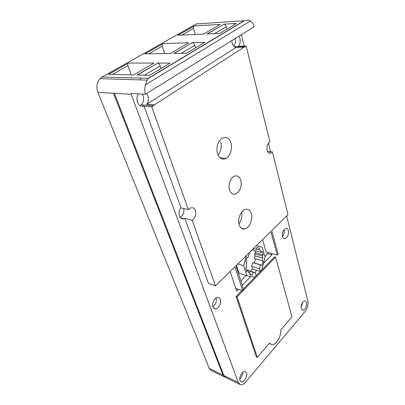 <?xml version="1.0" encoding="UTF-8"?>
<svg xmlns="http://www.w3.org/2000/svg" width="405" height="405" viewBox="0 0 405 405"><rect width="100%" height="100%" fill="white"/><g stroke="black" fill="none" stroke-linecap="round" stroke-linejoin="round"><path stroke-width="0.61" d="M302.677 302.363L301.102 307.385M301.259 308.645L302.748 310.25C304.849 310.569 307.37 305.345 306.519 302.469L304.985 300.834C302.899 300.55 300.383 305.795 301.259 308.645M242.686 372.367C242.646 375.04 241.679 377.288 239.785 379.105M240.038 380.508L241.269 381.839C243.921 382.968 247.875 376.184 246.498 372.924L245.207 371.542C242.57 370.484 238.636 377.273 240.038 380.508M284.158 229.544L284.168 229.569C284.634 232.141 284.072 234.454 282.477 236.515M282.488 236.55C282.933 238.074 283.723 238.783 284.857 238.692C287.621 237.421 288.8 234.718 288.4 230.572C287.955 228.997 287.145 228.273 285.96 228.4C283.222 229.721 282.062 232.44 282.488 236.55M267.442 151.262L272.423 151.9L270.92 153.115C269.143 153.697 267.882 152.761 267.128 150.316C266.536 146.423 267.472 143.603 269.933 141.856L246.179 46.079L244.043 47.177L236.252 47.35L146.711 104.267L154.427 104.834L151.779 106.854L144.074 106.252L181 207.851C179.096 210.392 178.575 213.116 179.44 216.027C180.387 218.27 181.885 219.171 183.936 218.725L184.822 218.366L208.469 283.424L215.526 285.895L234.935 266.804L242.737 290.78L243.709 289.772L235.973 265.786L270.834 231.503L277.263 255.059L278.129 254.163L271.75 230.602L287.98 214.64L272.423 151.9M239.087 36.116L239.937 38.247C240.605 41.523 240.089 44.196 238.388 46.266L246.179 46.079M231.802 40.637L232.126 43.127C232.961 45.907 234.338 47.314 236.252 47.35M235.173 38.541C235.791 41.644 235.315 44.211 233.741 46.236M216.098 297.979C216.771 301.548 215.693 304.464 212.863 306.727M212.934 306.934L215.171 308.888C218.31 309.385 221.788 302.986 220.335 299.442C219.864 298.186 219.075 297.518 217.971 297.432C214.863 297.047 211.451 303.441 212.934 306.934M151.779 106.854L188.371 209.623L190.745 207.902C192.912 207.33 194.476 208.236 195.438 210.62C196.359 214.726 195.266 217.936 192.152 220.244L184.822 218.366M183.789 208.524C184.321 212.498 183.095 215.43 180.119 217.318M138.454 93.869C136.844 96.405 136.531 99.195 137.513 102.242C139.001 105.619 141.188 106.955 144.074 106.252M142.418 94.092L143.092 95.519C144.18 99.23 143.542 102.323 141.188 104.809L140.003 105.624M146.711 104.267C148.422 101.751 148.792 98.931 147.825 95.798L146.575 93.52M229.483 189.915C227.838 184.999 230.556 177.547 234.475 176.175C237.431 175.279 239.532 176.641 240.778 180.271C242.377 185.323 239.502 192.8 235.482 193.975C232.713 194.694 230.713 193.342 229.483 189.915M240.793 180.26C242.398 185.323 239.517 192.82 235.482 194C232.703 194.719 230.698 193.362 229.468 189.925C227.818 184.999 230.546 177.527 234.475 176.155C237.441 175.249 239.547 176.62 240.793 180.26M251.302 213.612C253.145 219.338 249.328 228.273 244.681 228.992C242.109 229.377 240.271 227.98 239.173 224.81C237.264 219.237 240.919 210.316 245.46 209.355C248.24 208.803 250.189 210.22 251.302 213.612M241.663 212.144C242.392 216.422 241.476 220.315 238.92 223.823M230.961 143.021C232.728 148.716 230.05 156.679 225.701 158.593C221.96 160 219.201 158.34 217.429 153.601C216.037 146.747 217.647 141.558 222.254 138.039C226.263 136.328 229.164 137.989 230.961 143.021M220.695 141.755C221.905 146.828 221.014 151.288 218.017 155.13M142.924 104.941L143.081 106.469M224.416 376.908L211.288 370.54L209.289 368.454L223.023 375.096L225.099 377.227M114.397 93.322L223.803 375.47L238.343 382.502L131.205 94.294L97.899 92.365L209.289 368.454M97.899 92.365C96.096 87.11 96.795 82.539 99.989 78.661L102.07 77.021L148.169 78.322L147.071 80.144L145.516 84.716C144.534 87.87 144.494 91.049 145.385 94.259L130.916 93.444L131.205 94.294M145.385 94.259L254.224 26.72C253.419 24.037 252.163 22.123 250.457 20.979C248.716 20.088 246.665 20.012 244.316 20.751L196.476 23.91L102.07 77.021M112.312 74.459L127.869 65.64L131.245 74.895M148.721 53.819L162.208 46.175L164.627 53.587M181.769 35.088L193.484 28.446L195.25 34.486M223.742 159.13L224.618 158.431M192.152 220.244L215.526 285.895M286.654 215.946L307.871 300.88C308.483 304.6 307.572 308.119 305.142 311.44L245.617 382.102C243.744 384.239 241.967 385.074 240.276 384.608L238.343 382.502M270.591 151.667L268.459 143.127M244.473 47.117L241.37 34.698M223.803 375.47L225.772 377.566L239.704 384.33M271.568 253.495L271.932 254.801L263.442 263.498M256.33 245.769L262.243 247.273L265.088 257.205L261.817 269.73L260.192 271.406L256.755 270.358L254.644 272.519M250.796 276.463L242.241 285.226M238.302 289.261L236.647 290.962L230.167 271.497M269.178 343.511L270.474 344.139M241.937 290.507L236.09 296.541L256.36 356.921L257.342 357.347L269.467 343.172L271.527 344.549C275.714 345.612 281.379 336.545 280.756 329.974L291.97 316.862L275.567 257.119L274.544 256.836L243.44 288.952M244.043 47.177L154.427 104.834M256.755 270.358L252.502 269.057L250.391 271.203M246.144 275.516L240.843 280.898M267.33 252.33L267.695 253.631L264.88 256.486M262.592 239.608L266.12 251.996L277.263 255.059M260.192 271.406L259.397 268.738L260.395 264.91L262.05 265.255L263.169 260.977L262.156 260.754L262.85 258.096L262.232 255.96L263.265 254.917L262.263 251.439L261.225 252.482L260.597 250.315L259.003 249.925L259.453 248.184L256.856 247.531L256.395 249.283L253.646 248.604L249.212 252.968L248.002 257.59L246.913 257.347L245.749 261.792L246.837 262.02L246.119 264.764L246.797 266.946L245.703 268.044L246.802 271.547L247.89 270.449L248.559 272.595L250.209 272.909L249.753 274.666L252.401 275.142L253.14 272.327L255.464 272.773L256.274 275.451L254.618 277.157L246.858 275.744L239.122 273.279L236.525 265.245M153.946 63.084L133.63 74.95L108.55 74.373L128.643 63.043L153.946 63.084L152.994 63.641M188.695 42.788L170.343 53.506L144.904 53.875L163.129 43.598L188.695 42.788L187.702 43.365M169.543 63.428L149.648 75.32L137.027 75.026L157.626 63.114C158.76 63.433 159.621 64.344 160.208 65.843L161.089 68.48M170.07 63.109L157.368 63.089M204.378 42.606L186.533 53.273L173.78 53.455L192.405 42.697C193.529 42.97 194.349 43.836 194.866 45.284L195.62 47.841M204.925 42.277L192.142 42.682M235.887 23.773L219.793 33.392L206.995 33.964L223.914 24.194C225.028 24.432 225.813 25.252 226.263 26.659L226.911 29.135M236.449 23.439L223.651 24.189M220.198 24.391L203.543 34.116L177.911 35.26L194.522 25.895L220.198 24.391L219.181 24.983M113.501 93.272L223.023 375.096M193.656 26.381L193.484 28.446M211.572 31.276L211.876 31.261M140.014 78.094L140.677 79.947M162.284 44.074L162.208 46.175M180.372 49.587L180.676 49.582M127.833 63.499L127.869 65.64M146.038 69.741L146.337 69.741M181 207.851L188.371 209.623M242.737 290.78L235.791 288.4M267.695 253.631L271.932 254.801M252.502 269.057L251.692 266.409L252.685 262.627L254.35 262.977L255.439 258.81M262.156 260.754L254.436 258.522L255.125 255.894L254.492 253.778L255.53 252.745L254.937 250.735M261.225 252.482L253.464 250.331L253.11 249.131M247.587 270.353L255.464 272.773M252.401 275.142L249.839 274.332M250.209 272.909L248.488 272.373M247.89 270.449L246.301 269.953M246.837 262.02L245.774 261.706M259.003 249.925L256.416 249.212M263.265 254.917L255.53 252.745M262.232 255.96L254.492 253.778M262.85 258.096L255.125 255.894M262.05 265.255L254.35 262.977M260.395 264.91L252.685 262.627M259.397 268.738L251.692 266.409M262.243 247.273L256.4 245.698M246.858 275.744L243.709 265.726L237.851 263.938M243.709 265.726L246.372 255.56M253.14 272.327L247.976 270.722M275.567 257.119L237.122 296.906L236.09 296.541M237.122 296.906L257.342 357.347M250.457 20.979L145.516 84.716M243.587 21.009L148.169 78.322M214.518 33.625L226.263 26.659M181.273 53.349L194.866 45.284M144.438 75.198L160.208 65.843M302.12 310.033L302.748 310.25M240.894 381.657L241.269 381.839M283.586 238.373L284.857 238.692M268.566 152.806L270.92 153.115M234.272 46.707L245.794 46.438M213.982 308.433L215.171 308.888M180.584 217.865L183.936 218.725M141.188 104.809L153.606 105.745M244.681 228.992L241.218 228.126M225.701 158.593L219.885 157.732M147.865 78.717L244.316 20.751M223.914 24.194L207.299 33.949M192.405 42.697L174.084 53.45M157.626 63.114L137.325 75.036M99.989 78.661L147.071 80.144"/></g></svg>

